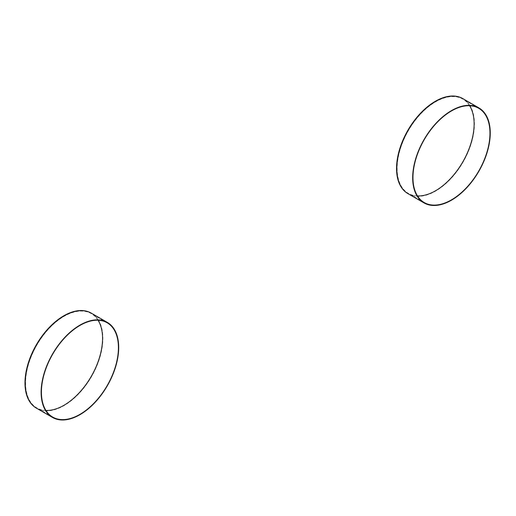 <?xml version="1.0" encoding="UTF-8"?>
<svg xmlns="http://www.w3.org/2000/svg" width="516" height="516" viewBox="0 0 516 516"><rect width="100%" height="100%" fill="white"/><g stroke="black" fill="none" stroke-linecap="round" stroke-linejoin="round"><path stroke-width="0.39" stroke-dasharray="2.58 1.94" d="M408.201 193.79A54.87 31.682 120 0 0 415.245 196.157A54.87 31.682 120 0 0 466.064 156.503A54.87 31.682 120 0 0 463.071 98.749M417.508 195.938A54.432 31.424 -60 0 1 415.406 195.757A54.432 31.424 -60 0 1 408.42 193.41A54.432 31.424 -60 0 1 405.453 136.114A54.432 31.424 -60 0 1 455.86 96.776A54.432 31.424 -60 0 1 462.852 99.13A54.432 31.424 -60 0 1 469.592 105.735M36.649 408.298A54.87 31.682 120 0 0 65.693 404.615A54.87 31.682 120 0 0 100.233 356.195A54.87 31.682 120 0 0 91.519 313.257M45.963 410.452A54.432 31.424 -60 0 1 36.868 407.924A54.432 31.424 -60 0 1 28.225 365.328A54.432 31.424 -60 0 1 62.488 317.295A54.432 31.424 -60 0 1 91.3 313.638A54.432 31.424 -60 0 1 98.04 320.249M36.494 408.208A54.87 31.682 120 0 0 63.932 405.312M102.574 338.38A54.87 31.682 120 0 0 91.364 313.173M408.046 193.7A54.87 31.682 120 0 0 414.935 195.977A54.87 31.682 120 0 0 435.478 190.804M474.127 123.866A54.87 31.682 120 0 0 462.917 98.659M478.68 108.27L462.852 99.13M424.249 202.549L408.42 193.41M107.128 322.777L91.3 313.638M52.697 417.063L36.868 407.924"/><path stroke-width="0.77" d="M431.073 205.297A54.87 31.682 120 0 0 481.892 165.642A54.87 31.682 120 0 0 478.9 107.889A54.87 31.682 120 0 0 471.856 105.516A54.87 31.682 120 0 0 421.037 145.177A54.87 31.682 120 0 0 424.029 202.93A54.87 31.682 120 0 0 431.073 205.297M462.917 98.659A54.87 31.682 120 0 0 462.762 98.569L463.071 98.749A54.87 31.682 120 0 0 456.028 96.376A54.87 31.682 120 0 0 405.208 136.037A54.87 31.682 120 0 0 408.201 193.79L424.029 202.93M471.695 105.915A54.432 31.424 -60 0 1 478.68 108.27A54.432 31.424 -60 0 1 481.647 165.559A54.432 31.424 -60 0 1 431.234 204.897A54.432 31.424 -60 0 1 424.249 202.549A54.432 31.424 -60 0 1 421.282 145.254A54.432 31.424 -60 0 1 471.695 105.915M469.592 105.735A54.432 31.424 -60 0 1 462.852 161.979A54.432 31.424 -60 0 1 417.508 195.938M81.522 413.755A54.87 31.682 120 0 0 116.061 365.334A54.87 31.682 120 0 0 107.347 322.397A54.87 31.682 120 0 0 78.309 326.086A54.87 31.682 120 0 0 43.77 374.506A54.87 31.682 120 0 0 52.477 417.438A54.87 31.682 120 0 0 81.522 413.755M91.364 313.173A54.87 31.682 120 0 0 91.209 313.083L91.519 313.257A54.87 31.682 120 0 0 62.475 316.947A54.87 31.682 120 0 0 27.935 365.367A54.87 31.682 120 0 0 36.649 408.298L52.477 417.438M78.322 326.435A54.432 31.424 -60 0 1 107.128 322.777A54.432 31.424 -60 0 1 115.771 365.373A54.432 31.424 -60 0 1 81.509 413.406A54.432 31.424 -60 0 1 52.697 417.063A54.432 31.424 -60 0 1 44.06 374.468A54.432 31.424 -60 0 1 78.322 326.435M98.04 320.249A54.432 31.424 -60 0 1 65.68 404.267A54.432 31.424 -60 0 1 45.963 410.452M91.209 313.083A54.87 31.682 120 0 0 62.165 316.766A54.87 31.682 120 0 0 27.625 365.186A54.87 31.682 120 0 0 36.339 408.124A54.87 31.682 120 0 0 36.494 408.208M63.932 405.312A54.87 31.682 120 0 0 65.384 404.434A54.87 31.682 120 0 0 102.574 338.38M435.478 190.804A54.87 31.682 120 0 0 474.127 123.866M462.762 98.569A54.87 31.682 120 0 0 455.718 96.202A54.87 31.682 120 0 0 404.899 135.856A54.87 31.682 120 0 0 407.892 193.61A54.87 31.682 120 0 0 408.046 193.7M463.071 98.749L478.9 107.889M91.519 313.257L107.347 322.397"/></g></svg>
